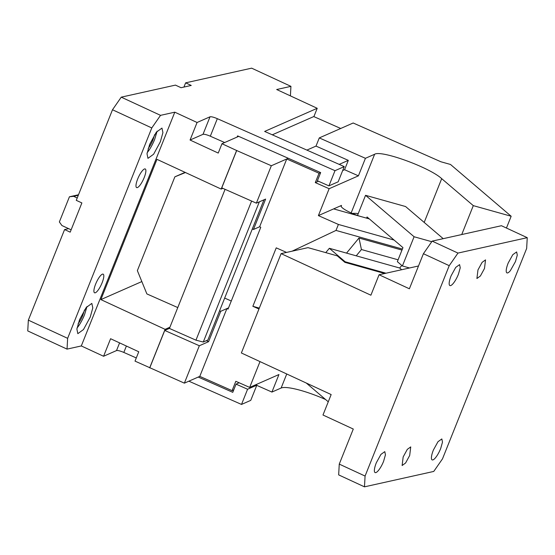 <?xml version="1.0" encoding="UTF-8"?>
<svg xmlns="http://www.w3.org/2000/svg" width="555" height="555" viewBox="0 0 555 555"><rect width="100%" height="100%" fill="white"/><g stroke="black" fill="none" stroke-linecap="round" stroke-linejoin="round"><path stroke-width="0.83" d="M432.158 241.127L457.972 253.08L449.224 265.672L423.41 253.718L432.158 241.127L501.436 225.719L527.25 237.672L526.653 248.453L442.502 458.839L433.753 471.431L364.475 486.839L338.661 474.886L339.258 464.105L353.285 429.043L322.982 415.008L331.162 394.556L241.37 352.973L281.107 253.628L307.997 247.648L337.294 255.862L344.877 262.335L384.691 273.504M281.107 253.628L370.9 295.204L379.079 274.753L409.382 288.78L423.41 253.718M379.079 274.753L418.505 265.984M484.487 268.481L485.535 259.893L482.115 262.349L477.966 269.931L476.912 278.513L480.394 275.981L484.487 268.481M325.771 252.629L329.351 248.293L399.669 268.016L401.792 265.45M409.687 455.488L410.735 446.907L407.315 449.356L403.166 456.938L402.118 465.52L405.594 462.988L409.687 455.488M329.351 248.293L345.113 261.752L344.877 262.335M399.669 268.016L401.667 269.723M385.982 273.213L345.113 261.752M508.213 262.987L508.123 263.223A11.544 3.046 114.8 0 0 506.937 272.88A11.544 3.046 114.8 0 0 510.329 270.701L515.456 261.592L517.288 255.113L516.636 251.935L512.778 254.703L508.213 262.987M451.166 275.675L451.069 275.911A11.544 3.046 114.8 0 0 449.89 285.568A11.544 3.046 114.8 0 0 458.402 274.281L460.241 267.801L459.589 264.624L455.731 267.392L451.166 275.675M433.413 449.994L433.323 450.23A11.544 3.046 114.8 0 0 432.137 459.887A11.544 3.046 114.8 0 0 435.529 457.708A11.544 3.046 114.8 0 0 440.656 448.6L442.495 442.12L441.835 438.943L437.985 441.711L433.413 449.994M376.366 462.683L376.269 462.919A11.544 3.046 114.8 0 0 375.09 472.576A11.544 3.046 114.8 0 0 383.609 461.288L385.441 454.809L384.788 451.631L380.931 454.399L376.366 462.683M527.25 237.672L457.972 253.08M364.475 486.839L365.079 476.058L339.258 464.105M449.224 265.672L365.079 476.058M137.675 179.001A10.261 2.706 -65.2 0 1 145.244 168.97A10.261 2.706 -65.2 0 1 144.196 177.551A10.261 2.706 -65.2 0 1 136.62 187.59A10.261 2.706 -65.2 0 1 137.675 179.001M28.347 320.145L67.634 338.335L67.037 349.116L27.75 330.926L28.347 320.145L64.581 229.562L70.194 232.156L81.876 202.936L76.271 200.341L112.498 109.758L121.247 97.16L175.442 85.109L181.055 87.711L191.239 85.442L185.627 82.841L183.941 87.066M71.137 229.805L68.653 228.653L64.581 229.562M67.037 349.116L81.301 345.945L174.797 112.179L160.534 115.35L151.786 127.948L112.498 109.758M67.634 338.335L151.786 127.948M95.599 284.195A10.261 2.706 114.8 0 0 94.551 292.783A10.261 2.706 114.8 0 0 102.12 282.745A10.261 2.706 114.8 0 0 103.168 274.163A10.261 2.706 114.8 0 0 95.599 284.195M79.538 319.715L86.185 307.525L91.839 303.405L92.796 307.914L90.222 317.12L83.486 329.545L77.832 333.659L76.888 329.073L79.538 319.715M149.663 144.39L156.309 132.201L161.963 128.087L162.92 132.596L160.346 141.803L153.61 154.228L147.956 158.341L147.013 153.749L149.663 144.39M160.534 115.35L121.247 97.16M224.657 142.538L210.317 136.204L217.331 118.673C213.73 117.16 211.295 116.543 210.019 116.8L197.074 122.495L174.797 112.179M217.331 118.673L335.005 170.676L328.928 185.87L317.391 180.77L320.658 172.591L237.596 135.885L237.131 137.05L221.972 143.724L236.617 150.502L221.188 189.075L156.968 159.34L100.871 299.596L141.837 281.565M328.928 185.87L338.168 181.804L344.246 166.611L335.005 170.676M344.246 166.611L264.645 131.431L317.217 108.294L276.674 89.521L290.931 86.351L290.404 95.883M185.627 82.841L251.651 68.161L290.931 86.351M136.287 357.94L123.827 352.432C120.234 350.926 117.799 350.302 116.522 350.566L103.577 356.261L81.301 345.945M198.225 377.06L232.774 392.329L236.048 384.143L247.585 389.242L241.508 404.435L250.749 400.37L256.826 385.177L255.793 384.719M241.508 404.435L188.867 381.174M154.63 134.622L153.013 139.798A11.544 3.046 -65.2 0 1 148.192 148.525M84.506 309.94L82.889 315.122A11.544 3.046 -65.2 0 1 78.068 323.842M103.577 356.261L110.591 338.723L138.757 351.766L135.018 361.118L184.378 383.151L199.786 376.373L226.898 308.58L228.549 307.858L220.737 311.293L219.586 310.786L207.896 340.007L203.276 342.04L259.345 201.847M100.871 299.596L165.092 329.33L149.663 367.903M197.074 122.495L190.06 140.026L218.233 153.069L221.972 143.724M87.01 306.478L84.52 314.761A16.671 4.398 -65.2 0 1 77.048 327.998M157.134 131.153L154.644 139.437A16.671 4.398 -65.2 0 1 147.172 152.674M317.217 108.294L313.887 116.619M340.721 128.476L313.755 116.564L272.29 134.809M210.317 136.204A6.41 1.221 21.8 0 0 203.005 134.331L190.06 140.026M247.585 389.242L256.826 385.177M206.335 340.687L208.583 341.679L199.335 345.751L164.731 330.454L149.767 367.854M164.731 330.454L169.455 328.373M165.092 329.33L169.927 327.207M221.188 189.075L222.853 188.339M236.721 150.46L221.764 187.861L256.368 203.158L271.333 165.751L236.617 150.502M238.692 136.363L237.131 137.05M342.664 170.558L344.572 169.719L348.311 160.367L316.01 146.09L306.901 150.1L316.01 146.09L319.285 137.911L353.174 122.995L440.934 161.782L450.493 164.46L511.162 216.249L506.444 228.036M402.389 249.049L336.004 230.429L338.397 224.442L318.39 215.604L329.143 188.721L315.302 182.602L319.042 173.25L286.741 158.973L288.295 158.286L271.333 165.751M263.965 199.814L252.31 228.965L253.462 229.479L259.622 226.766L286.741 158.973M236.048 384.143L239.163 382.77M208.583 341.679L220.737 311.293M199.335 345.751L184.378 383.151M253.462 229.479L265.616 199.085L256.368 203.158M252.31 228.965L219.586 310.786M203.276 342.04L195.964 340.166L169.428 328.442L225.073 189.324M195.964 340.166L251.609 201.049M68.653 228.653L61.924 225.538L59.364 221.951L69.43 196.782L73.607 196.317L77.207 197.982M78.297 195.27L73.607 196.317M78.498 194.763L69.43 196.782M258.956 308.996L252.858 306.298L276.23 247.856L286.546 252.414M252.858 306.298L259.31 308.108M319.285 137.911L365.426 158.307L374.632 154.255C381.195 149.836 429.702 167.485 441.697 178.654L473.297 205.634L511.162 216.249M473.297 205.634L461.732 234.55M259.997 361.603L249.674 387.418L278.943 374.535L271.929 392.066L281.128 388.021A38.468 7.333 -158.2 0 1 325.577 399.51M256.75 385.357L271.929 392.066M233.731 389.922L232.087 390.651L235.826 381.299L249.674 387.418M199.786 376.373L232.087 390.651M336.004 230.429L292.117 251.179M259.622 226.766L260.774 227.273L228.05 309.093L226.898 308.58M318.39 215.604L341.519 205.426A15.387 2.935 21.8 0 0 341.103 205.815A15.387 2.935 21.8 0 0 361.437 216.7L369.325 218.913M361.437 216.7L333.638 208.895L361.437 216.7M338.397 224.442L394.092 240.065M401.98 250.083L358.981 238.026L346.528 253.115M356.227 255.834L361.43 249.528L398.088 259.809M358.981 238.026L361.43 249.528M409.548 267.975L402.403 265.97L397.352 261.655L402.958 247.627L367.056 216.977L366.591 218.15M431.755 241.702L414.092 236.749L402.403 265.97M414.092 236.749L365.551 195.311L357.496 215.451M365.551 195.311L405.58 206.536L443.209 238.664M328.262 401.799L306.284 383.033M185.065 172.348L174.874 176.83L185.46 172.529M177.78 307.574L146.881 293.921L137.362 270.625L174.874 176.83M352.376 213.453A38.468 7.333 -158.2 0 1 358.232 213.613M365.426 158.307L358.419 175.838L329.143 188.721M344.572 169.719L358.419 175.838M315.302 182.602L318.417 181.228M348.311 160.367L339.202 164.377M320.603 172.563L319.042 173.25M231.282 301.011L224.664 298.084M203.005 134.331L210.019 116.8M123.827 352.432L126.387 346.043M116.522 350.566L119.589 342.893M286.741 373.987L281.128 388.021M374.632 154.255L351.162 212.919M441.697 178.654L424.187 222.423M341.138 206.384L341.519 205.426"/></g></svg>
